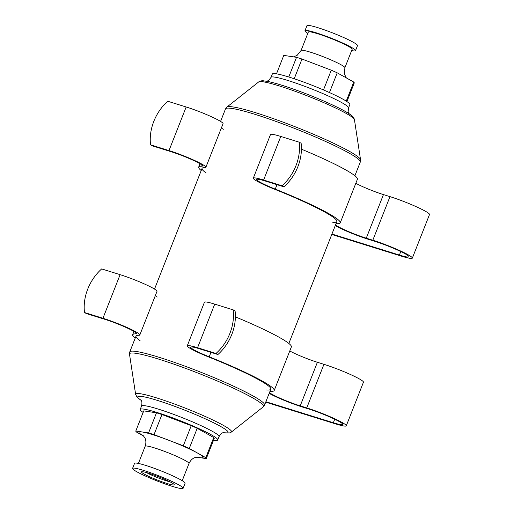 <?xml version="1.0" encoding="UTF-8"?>
<svg xmlns="http://www.w3.org/2000/svg" width="514" height="514" viewBox="0 0 514 514"><rect width="100%" height="100%" fill="white"/><g stroke="black" fill="none" stroke-linecap="round" stroke-linejoin="round"><path stroke-width="0.77" d="M288.772 76.997L296.52 57.33L283.767 55.39L276.5 73.836M323.492 89.937L331.273 70.187L301.981 59.026A37.856 3.759 21.5 0 0 296.52 57.33M331.273 70.187A37.856 3.759 21.5 0 1 337.223 72.834L353.754 82.047A37.856 3.759 21.5 0 1 354.249 82.998L346.931 101.579M329.455 92.559L337.223 72.834M346.243 101.129L353.754 82.047M143.727 436.09L136.3 431.953A37.856 3.759 21.5 0 1 135.812 431.002L143.734 410.879L156.487 412.819A37.856 3.759 21.5 0 1 161.955 414.522L154.027 434.638A37.856 3.759 21.5 0 0 148.565 432.942L156.487 412.819M191.24 425.676A37.856 3.759 21.5 0 1 197.196 428.323L189.268 448.446A37.856 3.759 21.5 0 0 183.312 445.799L191.24 425.676L161.955 414.522M213.728 437.542A37.856 3.759 21.5 0 1 214.216 438.487L206.287 458.61A37.856 3.759 21.5 0 0 205.799 457.659L213.728 437.542L197.196 428.323M148.565 432.942L135.812 431.002M183.312 445.799L154.027 434.638M205.799 457.659L189.268 448.446M196.56 457.132L206.287 458.61M170.115 481.875A15.516 1.542 21.5 0 1 146.67 472.674A15.516 1.542 21.5 0 1 146.451 472.552M136.93 471.833A27.165 2.699 21.5 0 1 132.561 468.389A27.165 2.699 21.5 0 1 158.826 475.835A27.165 2.699 21.5 0 1 183.119 488.3A27.165 2.699 21.5 0 1 164.814 483.847A27.165 2.699 21.5 0 1 136.93 471.833M132.561 468.389L134.546 463.358A27.165 2.699 21.5 0 1 160.811 470.805A27.165 2.699 21.5 0 1 185.098 483.269L183.119 488.3M144.28 474.12A17.617 1.748 21.5 0 1 141.594 471.756A17.617 1.748 21.5 0 1 158.479 476.716A17.617 1.748 21.5 0 1 174.214 484.606A17.617 1.748 21.5 0 1 163.144 482.19A17.617 1.748 21.5 0 1 144.28 474.12M307.835 33.314A27.165 2.699 21.5 0 1 304.956 30.731L306.942 25.7A27.165 2.699 21.5 0 1 333.207 33.147A27.165 2.699 21.5 0 1 357.493 45.611L355.515 50.642A27.165 2.699 21.5 0 1 351.653 50.571M304.956 30.731A27.165 2.699 21.5 0 1 331.228 38.177A27.165 2.699 21.5 0 1 355.515 50.642M308.329 32.061A23.548 2.339 21.5 0 1 331.093 38.511A23.548 2.339 21.5 0 1 352.141 49.318L344.875 67.764A23.548 2.339 21.5 0 0 323.826 56.958A23.548 2.339 21.5 0 0 301.063 50.5L308.329 32.061M294.22 78.745L301.981 59.026M272.324 74.048A41.66 4.138 21.5 0 1 312.596 85.465A41.66 4.138 21.5 0 1 349.841 104.586L348.518 107.94A41.66 4.138 21.5 0 0 311.278 88.819A41.66 4.138 21.5 0 0 271 77.402L272.324 74.048M143.13 412.421A41.66 4.138 21.5 0 1 140.219 409.414A41.66 4.138 21.5 0 1 180.491 420.837A41.66 4.138 21.5 0 1 217.737 439.952A41.66 4.138 21.5 0 1 213.554 440.164M223.185 432.724L229.321 433.013L231.351 432.088A51.529 5.121 21.5 0 0 185.47 408.193A51.529 5.121 21.5 0 0 135.625 394.379L129.509 354.242L129.759 351.961L136.011 336.092A72.448 7.196 -158.5 0 1 138.838 335.256A25.359 2.519 -158.5 0 0 139.827 334.967A25.359 2.519 -158.5 0 0 127.678 327.765A25.359 2.519 -158.5 0 0 102.941 318.262L84.495 312.518L86.397 313.579L104.837 319.322A21.736 2.159 -158.5 0 1 126.039 327.469A21.736 2.159 -158.5 0 1 136.454 333.637A21.736 2.159 -158.5 0 1 135.606 333.888A76.072 7.556 -158.5 0 0 132.638 334.762A76.072 7.556 -158.5 0 0 135.163 338.231M139.827 334.967L157.001 291.367A25.359 2.519 -158.5 0 0 144.852 284.165A25.359 2.519 -158.5 0 0 120.115 274.662L101.669 268.918A43.472 34.772 119.1 0 0 84.495 312.518M269.978 391.334A76.072 7.556 -158.5 0 0 274.193 390.518A76.072 7.556 -158.5 0 0 209.198 356.806A21.736 2.159 -158.5 0 1 190.63 347.175A21.736 2.159 -158.5 0 1 199.458 348.788L217.904 354.531A43.472 34.772 -60.9 0 0 235.078 310.931L233.176 309.871A43.472 34.772 119.1 0 1 216.002 353.471L197.556 347.727A25.359 2.519 -158.5 0 0 187.257 345.845A25.359 2.519 -158.5 0 0 208.922 357.082A72.448 7.196 -158.5 0 1 270.82 389.194A72.448 7.196 -158.5 0 1 266.682 389.959M233.176 309.871L214.73 304.127A25.359 2.519 -158.5 0 0 204.431 302.245L187.257 345.845M265.719 402.147L335.244 423.793A27.165 2.699 -158.5 0 0 346.275 425.81A27.165 2.699 -158.5 0 0 333.258 418.094A27.165 2.699 -158.5 0 0 306.762 407.91L300.215 405.874L317.389 362.274L323.936 364.317A27.165 2.699 -158.5 0 1 350.432 374.494A27.165 2.699 -158.5 0 1 363.449 382.21L346.275 425.81M269.458 392.657A21.736 2.159 -158.5 0 0 300.215 405.874M289.767 350.985A21.736 2.159 -158.5 0 0 317.389 362.274M274.193 390.518L291.367 346.924A76.072 7.556 -158.5 0 0 235.38 316.868M269.175 393.371A25.359 2.519 -158.5 0 0 302.116 406.934L308.657 408.971A23.548 2.339 -158.5 0 1 331.626 417.792A23.548 2.339 -158.5 0 1 342.909 424.48A23.548 2.339 -158.5 0 1 333.342 422.733L265.886 401.73M136.011 336.092A72.448 7.196 -158.5 0 0 140.065 340.621M155.337 295.589A72.448 7.196 -158.5 0 0 157.233 297.028M216.002 353.471L217.904 354.531M154.521 289.086L202.06 168.406A72.448 7.196 -158.5 0 1 204.887 167.577A25.359 2.519 -158.5 0 0 205.876 167.281A25.359 2.519 -158.5 0 0 193.727 160.079A25.359 2.519 -158.5 0 0 168.997 150.576L150.551 144.832L152.446 145.892L170.892 151.636A21.736 2.159 -158.5 0 1 192.095 159.783A21.736 2.159 -158.5 0 1 202.51 165.958A21.736 2.159 -158.5 0 1 201.661 166.208A76.072 7.556 -158.5 0 0 198.693 167.076A76.072 7.556 -158.5 0 0 201.218 170.545M205.876 167.281L223.05 123.688A25.359 2.519 -158.5 0 0 210.901 116.485A25.359 2.519 -158.5 0 0 186.164 106.983L167.725 101.239A43.472 34.772 119.1 0 0 150.551 144.832M336.027 223.654A76.072 7.556 -158.5 0 0 340.242 222.838A76.072 7.556 -158.5 0 0 275.253 189.12A21.736 2.159 -158.5 0 1 256.679 179.489A21.736 2.159 -158.5 0 1 265.513 181.101L283.953 186.845A43.472 34.772 -60.9 0 0 301.127 143.245L299.232 142.192A43.472 34.772 119.1 0 1 282.058 185.785L263.611 180.041A25.359 2.519 -158.5 0 0 253.312 178.159A25.359 2.519 -158.5 0 0 274.977 189.403A72.448 7.196 -158.5 0 1 336.876 221.508A72.448 7.196 -158.5 0 1 332.731 222.279M299.232 142.192L280.785 136.448A25.359 2.519 -158.5 0 0 270.486 134.565L253.312 178.159M331.774 234.461L401.293 256.113A27.165 2.699 -158.5 0 0 412.331 258.124A27.165 2.699 -158.5 0 0 399.314 250.408A27.165 2.699 -158.5 0 0 372.811 240.231L366.27 238.188L383.444 194.594L389.985 196.631A27.165 2.699 -158.5 0 1 416.488 206.814A27.165 2.699 -158.5 0 1 429.505 214.531L412.331 258.124M335.514 224.971A21.736 2.159 -158.5 0 0 366.27 238.188M355.816 183.305A21.736 2.159 -158.5 0 0 383.444 194.594M340.242 222.838L357.416 179.238A76.072 7.556 -158.5 0 0 301.435 149.182M335.231 225.685A25.359 2.519 -158.5 0 0 368.165 239.248L374.712 241.284A23.548 2.339 -158.5 0 1 397.675 250.112A23.548 2.339 -158.5 0 1 408.958 256.801A23.548 2.339 -158.5 0 1 399.397 255.053L331.935 234.043M202.06 168.406A72.448 7.196 -158.5 0 0 206.114 172.942M221.386 127.909A72.448 7.196 -158.5 0 0 223.288 129.342M282.058 185.785L283.953 186.845M143.714 436.078A34.412 3.418 21.5 0 1 142.185 431.972A34.412 3.418 21.5 0 1 168.669 440.222A34.412 3.418 21.5 0 1 197.53 453.052A34.412 3.418 21.5 0 1 199.914 457.64A34.412 3.418 21.5 0 1 196.997 457.062M261.915 81.655A48.56 4.825 21.5 0 1 308.888 94.884A48.56 4.825 21.5 0 1 352.263 117.243M258.709 81.912A51.529 5.121 21.5 0 1 308.336 96.279A51.529 5.121 21.5 0 1 354.429 119.621L360.545 159.758A71.96 7.145 21.5 0 0 296.173 127.164A71.96 7.145 21.5 0 0 226.86 107.098L258.709 81.912C260.868 80.833 262.493 80.473 263.592 80.846L266.972 81.296C272.767 82.381 280.952 84.759 291.528 88.427C313.662 96.086 339.812 107.567 348.89 113.581C352.084 115.425 353.928 117.436 354.429 119.621M220.577 121.407L225.485 108.936A72.448 7.196 21.5 0 1 295.531 128.796A72.448 7.196 21.5 0 1 360.301 162.038L360.545 159.758M129.759 351.961A72.448 7.196 21.5 0 1 199.798 371.815A72.448 7.196 21.5 0 1 264.569 405.064L270.82 389.194M129.509 354.242A71.96 7.145 21.5 0 1 199.124 373.537A71.96 7.145 21.5 0 1 263.194 406.902L264.569 405.064M141.087 400.297A48.56 4.825 21.5 0 1 184.706 410.14A48.56 4.825 21.5 0 1 223.32 432.685M140.219 409.414L141.536 406.06A41.66 4.138 21.5 0 1 181.815 417.484A41.66 4.138 21.5 0 1 219.054 436.598C222.228 431.407 223.808 433.051 224.008 432.57M138.407 463.429L145.179 446.236A23.548 2.339 21.5 0 1 167.943 452.693A23.548 2.339 21.5 0 1 188.991 463.499C191.195 458.79 194.421 457.749 194.954 457.582L198.006 457.01M102.941 318.262L120.115 274.662M197.556 347.727L214.73 304.127M135.606 333.888L136.004 332.879M306.762 407.91L323.936 364.317M209.198 356.806L210.946 352.366M333.342 422.733L334.723 419.238M168.997 150.576L186.164 106.983M263.611 180.041L280.785 136.448M201.661 166.208L202.06 165.193M372.811 240.231L389.985 196.631M275.253 189.12L277.001 184.68M399.397 255.053L400.772 251.552M301.063 50.5L297.073 55.422L293.494 56.868M346.333 77.91L344.444 74.08L344.875 67.764M271 77.402L268.764 80.325L266.875 81.276M348.897 113.588L348.151 111.577L348.518 107.94M225.485 108.936L226.86 107.098M288.842 343.455L336.876 221.508M354.891 175.769L360.301 162.038M231.351 432.088L263.194 406.902M135.625 394.379L137.032 397.149L141.164 400.412M141.536 406.06C142.751 400.033 140.489 400.284 140.669 399.738M217.737 439.952L219.054 436.598M145.179 446.236C146.786 441.275 145.115 438.307 144.852 437.832L143.014 435.352M182.219 480.686L188.991 463.499M132.638 334.762L133.942 331.446M198.693 167.076L199.997 163.767"/></g></svg>

